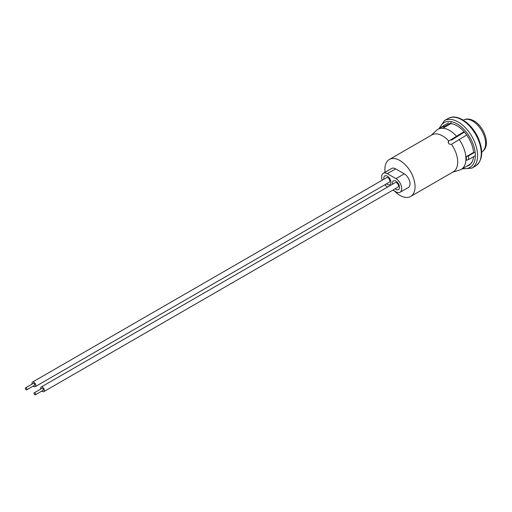 <?xml version="1.0" encoding="UTF-8"?>
<svg xmlns="http://www.w3.org/2000/svg" width="512" height="512" viewBox="0 0 512 512"><rect width="100%" height="100%" fill="white"/><g stroke="black" fill="none" stroke-linecap="round" stroke-linejoin="round"><path stroke-width="0.77" d="M386.534 183.834A5.05 2.918 -120 0 0 389.875 184.666A5.05 2.918 -120 0 0 390.925 182.355A5.05 2.918 -120 0 0 388.717 177.267A5.05 2.918 -120 0 0 384.826 175.917A5.05 2.918 -120 0 0 383.782 178.227A5.05 2.918 -120 0 0 383.878 179.232M395.155 188.806A5.05 2.918 -120 0 0 398.496 189.645A5.05 2.918 -120 0 0 399.546 187.328A5.05 2.918 -120 0 0 397.338 182.246A5.05 2.918 -120 0 0 393.446 180.896A5.05 2.918 -120 0 0 392.403 183.206A5.05 2.918 -120 0 0 392.499 184.205M392.902 190.106L395.974 191.878A8.102 4.678 -120 0 0 400.026 192.282A8.102 4.678 -120 0 0 401.267 185.792A8.102 4.678 -120 0 0 395.974 178.656L387.354 173.677A8.102 4.678 -120 0 0 383.302 173.274A8.102 4.678 -120 0 0 381.626 176.986A8.102 4.678 -120 0 0 382.195 180.198M384.851 184.8A8.102 4.678 -120 0 0 387.354 186.906L387.59 187.04M385.094 172.243A21.338 12.32 60 0 1 384.89 169.267A21.338 12.32 60 0 1 389.306 159.501A21.338 12.32 60 0 1 405.747 165.216A21.338 12.32 60 0 1 415.066 186.688A21.338 12.32 60 0 1 410.643 196.461A21.338 12.32 60 0 1 394.451 191.002M466.726 134.976L451.462 144.339A21.338 12.32 60 0 1 457.709 162.067A21.338 12.32 60 0 1 453.293 171.834L410.643 196.461M451.462 144.339C448.627 144.32 447.738 143.213 448.794 141.024L464.07 131.654M448.352 141.421L448.134 141.965M389.306 159.501L431.955 134.88A21.338 12.32 60 0 1 448.794 141.024M431.245 135.29L436.538 130.355A23.168 13.376 60 0 1 437.965 129.293A23.168 13.376 60 0 1 456.371 136.096M443.341 127.917L444.794 126.368L441.99 126.618L440.538 128.166L443.341 127.917L450.746 123.642A23.168 13.376 60 0 1 451.322 123.686M466.394 156.589L466.394 160.326L468.518 159.616L468.518 155.885L466.394 156.589L473.587 152.435M459.04 139.418A23.168 13.376 60 0 1 461.133 169.421A23.168 13.376 60 0 1 459.501 170.125L452.582 172.243M464.448 132.083L451.43 140.147M400.026 192.282L408.339 187.482A8.102 4.678 -120 0 0 409.581 180.992A8.102 4.678 -120 0 0 404.288 173.856L395.667 168.877A8.102 4.678 -120 0 0 391.616 168.474L383.302 173.274M468.518 155.885L475.04 152.115M468.518 159.616L475.04 155.853M441.99 126.618L448.512 122.854M444.794 126.368L451.309 122.605M473.632 152.928A23.514 13.574 -120 0 0 470.822 142.182A23.514 13.574 -120 0 0 449.664 123.552M446.022 124.288A23.514 13.574 -120 0 0 445.306 124.653A23.514 13.574 -120 0 0 444.634 125.094M445.555 124.518A23.514 13.574 -120 0 0 445.126 124.806M466.63 166.246A23.514 13.574 -120 0 0 468.819 165.382A23.514 13.574 -120 0 0 473.587 156.685M467.123 165.965A23.514 13.574 -120 0 0 469.062 165.235M26.163 389.741A1.133 0.653 -120 0 0 26.733 389.798A1.133 0.653 -120 0 0 26.906 388.89A1.133 0.653 -120 0 0 26.163 387.898A1.133 0.653 -120 0 0 25.6 387.84A1.133 0.653 -120 0 0 25.427 388.749A1.133 0.653 -120 0 0 26.163 389.741M25.6 387.84L33.299 383.392A1.133 0.653 60 0 1 33.862 383.45A1.133 0.653 60 0 1 34.605 384.448A1.133 0.653 60 0 1 34.432 385.357L26.733 389.798M33.229 386.048A2.656 1.536 -120 0 0 33.862 386.541A2.656 1.536 -120 0 0 35.194 386.675A2.656 1.536 -120 0 0 35.597 384.544A2.656 1.536 -120 0 0 33.862 382.208A2.656 1.536 -120 0 0 32.538 382.074A2.656 1.536 -120 0 0 32.096 384.09M35.194 386.675L389.293 182.234A2.656 1.536 -120 0 0 389.702 180.109A2.656 1.536 -120 0 0 387.968 177.766A2.656 1.536 -120 0 0 386.637 177.632L32.538 382.074M34.79 394.72A1.133 0.653 -120 0 0 35.354 394.778A1.133 0.653 -120 0 0 35.526 393.869A1.133 0.653 -120 0 0 34.79 392.87A1.133 0.653 -120 0 0 34.221 392.819A1.133 0.653 -120 0 0 34.048 393.722A1.133 0.653 -120 0 0 34.79 394.72M34.221 392.819L41.92 388.371A1.133 0.653 60 0 1 42.483 388.429A1.133 0.653 60 0 1 43.226 389.427A1.133 0.653 60 0 1 43.053 390.33L35.354 394.778M41.85 391.027A2.656 1.536 -120 0 0 42.483 391.52A2.656 1.536 -120 0 0 43.814 391.654A2.656 1.536 -120 0 0 44.224 389.523A2.656 1.536 -120 0 0 42.483 387.181A2.656 1.536 -120 0 0 41.158 387.053A2.656 1.536 -120 0 0 40.717 389.062M43.814 391.654L397.92 187.213A2.656 1.536 -120 0 0 398.323 185.082A2.656 1.536 -120 0 0 396.589 182.746A2.656 1.536 -120 0 0 395.264 182.611L41.158 387.053M472.666 160.659A23.168 13.376 60 0 1 469.075 164.832L461.133 169.421M387.354 173.677L395.667 168.877M395.974 178.656L404.288 173.856M475.584 166.003A27.437 15.84 -120 0 0 477.92 138.938A27.437 15.84 -120 0 0 448.154 118.49C457.011 112.954 472.205 123.648 478.438 138.496C483.61 151.411 482.656 160.582 475.584 166.003L471.891 168.141A27.437 15.84 -120 0 0 474.227 141.069A27.437 15.84 -120 0 0 444.454 120.621L438.874 128.774M462.893 168.403A25.869 14.931 -120 0 0 472.198 141.901A25.869 14.931 -120 0 0 454.586 122.662A25.869 14.931 -120 0 0 439.731 128.282M463.398 120.115C466.253 118.438 469.741 118.675 473.862 120.838C484.506 126.656 491.501 146.246 481.798 151.987A18.4 10.624 -120 0 0 484.602 137.184A18.4 10.624 -120 0 0 472.506 120.973A18.4 10.624 -120 0 0 463.398 120.115L463.315 120.166M437.965 129.293L441.267 127.392M471.891 168.141L462.042 168.896M448.154 118.49L444.454 120.621M389.734 180.224L390.381 179.853M388.602 178.259L389.248 177.888M398.355 185.197L399.002 184.826M397.222 183.238L397.869 182.867"/></g></svg>
